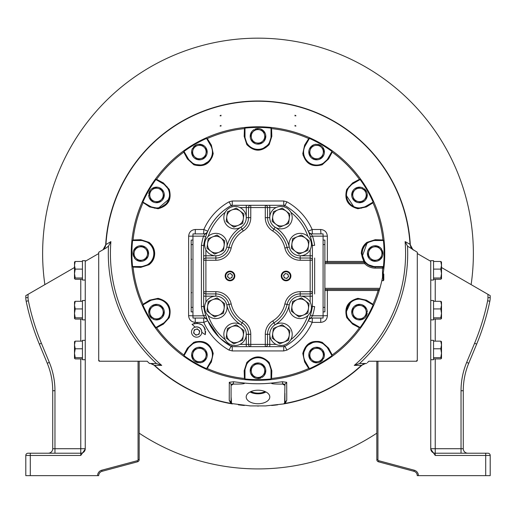 <?xml version="1.0" encoding="UTF-8"?>
<svg xmlns="http://www.w3.org/2000/svg" width="516" height="516" viewBox="0 0 516 516"><rect width="100%" height="100%" fill="white"/><g stroke="black" fill="none" stroke-linecap="round" stroke-linejoin="round"><path stroke-width="0.77" d="M369.695 248.054L377.202 246.029L379.95 248.77A6.727 6.727 0 0 0 368.695 251.808L369.695 248.054M376.951 260.038A6.727 6.727 0 0 0 379.95 248.77L382.704 251.518L380.705 259.026L373.197 261.051L370.449 258.303A6.727 6.727 0 0 0 376.951 260.038M368.695 251.808A6.727 6.727 0 0 0 370.449 258.303L367.695 255.562L368.695 251.808M309.097 154.065L311.096 146.557L314.85 145.544A6.727 6.727 0 0 0 311.845 156.806L309.097 154.065M323.106 153.774A6.727 6.727 0 0 0 314.85 145.544L318.598 144.532L324.106 150.021L322.1 157.528L318.353 158.541A6.727 6.727 0 0 0 323.106 153.774M311.845 156.806A6.727 6.727 0 0 0 318.353 158.541L314.599 159.554L311.845 156.806M158.528 202.44L151.014 200.44L150.001 196.693A6.727 6.727 0 0 0 161.269 199.692L158.528 202.44M158.238 188.437A6.727 6.727 0 0 0 150.001 196.693L148.995 192.939L154.477 187.437L161.992 189.436L162.998 193.19A6.727 6.727 0 0 0 158.238 188.437M161.269 199.692A6.727 6.727 0 0 0 162.998 193.19L164.011 196.938L161.269 199.692M146.305 259.026L138.798 261.051L136.05 258.303A6.727 6.727 0 0 0 147.305 255.272L146.305 259.026M139.049 247.041A6.727 6.727 0 0 0 136.05 258.303L133.296 255.562L135.295 248.054L142.803 246.029L145.551 248.77A6.727 6.727 0 0 0 139.049 247.041M147.305 255.272A6.727 6.727 0 0 0 145.551 248.77L148.305 251.518L147.305 255.272M134.921 257.181L134.166 257.639A7.798 7.798 0 0 0 143.816 260.728A7.798 7.798 0 0 0 147.995 250.524A7.798 7.798 0 0 0 137.785 246.345A7.798 7.798 0 0 0 133.612 256.555L134.089 256.349M381.079 249.899L381.834 249.434A7.798 7.798 0 0 0 372.184 246.345A7.798 7.798 0 0 0 368.005 256.555A7.798 7.798 0 0 0 378.215 260.728A7.798 7.798 0 0 0 382.388 250.524L381.911 250.724M261.638 376.622L262.102 377.37A7.798 7.798 0 0 0 265.192 367.721A7.798 7.798 0 0 0 254.988 363.548A7.798 7.798 0 0 0 250.808 373.752A7.798 7.798 0 0 0 261.012 377.931L260.812 377.448M193.932 331.453A2.806 2.806 0 0 0 196.093 334.774A2.806 2.806 0 0 0 199.415 332.614A2.806 2.806 0 0 0 197.254 329.292A2.806 2.806 0 0 0 193.932 331.453A2.806 2.806 0 0 1 198.55 329.95A2.806 2.806 0 0 1 197.544 334.697A2.806 2.806 0 0 1 193.932 331.453M316.392 145.125L316.36 144.248A7.798 7.798 0 0 0 308.865 151.059A7.798 7.798 0 0 0 315.611 159.779A7.798 7.798 0 0 0 324.338 153.026A7.798 7.798 0 0 0 317.585 144.306L317.521 144.822M193.306 148.769L192.532 148.35A7.798 7.798 0 0 0 194.68 158.251A7.798 7.798 0 0 0 205.607 156.761A7.798 7.798 0 0 0 204.123 145.834A7.798 7.798 0 0 0 193.19 147.318L193.61 147.634M383.788 274.119L383.788 280.072M383.175 280.678L383.175 273.512M153.226 318.23L152.813 319.011A7.798 7.798 0 0 0 162.708 316.856A7.798 7.798 0 0 0 161.224 305.93A7.798 7.798 0 0 0 150.298 307.42A7.798 7.798 0 0 0 151.781 318.346L152.097 317.927M164.011 314.141L158.528 319.643L154.768 318.643A6.727 6.727 0 0 0 162.998 310.387L164.011 314.141M151.736 307.388A6.727 6.727 0 0 0 154.768 318.643L151.014 317.643L148.995 310.135L154.477 304.634L158.238 305.633A6.727 6.727 0 0 0 151.736 307.388M162.998 310.387A6.727 6.727 0 0 0 158.238 305.633L161.992 306.633L162.998 310.387M351.989 192.939L357.472 187.437L361.232 188.437A6.727 6.727 0 0 0 353.002 196.693L351.989 192.939M364.264 199.692A6.727 6.727 0 0 0 361.232 188.437L364.986 189.436L367.005 196.938L361.523 202.44L357.762 201.44A6.727 6.727 0 0 0 364.264 199.692M353.002 196.693A6.727 6.727 0 0 0 357.762 201.44L354.008 200.44L353.002 196.693M252.511 141.842L250.492 134.341L253.233 131.586A6.727 6.727 0 0 0 256.265 142.842L252.511 141.842M264.502 134.586A6.727 6.727 0 0 0 253.233 131.586L255.975 128.832L263.489 130.838L265.508 138.34L262.767 141.094A6.727 6.727 0 0 0 264.502 134.586M256.265 142.842A6.727 6.727 0 0 0 262.767 141.094L260.025 143.841L256.265 142.842M322.694 358.31L323.468 358.73A7.798 7.798 0 0 0 321.32 348.829A7.798 7.798 0 0 0 310.393 350.312A7.798 7.798 0 0 0 311.877 361.245A7.798 7.798 0 0 0 322.81 359.755L322.39 359.439M254.362 130.458L253.898 129.709A7.798 7.798 0 0 0 250.808 139.352A7.798 7.798 0 0 0 261.012 143.532A7.798 7.798 0 0 0 265.192 133.321A7.798 7.798 0 0 0 254.988 129.148L255.188 129.626M357.472 304.634L364.986 306.633L365.999 310.387A6.727 6.727 0 0 0 354.731 307.388L357.472 304.634M357.762 318.643A6.727 6.727 0 0 0 365.999 310.387L367.005 314.141L361.523 319.643L354.008 317.643L353.002 313.889A6.727 6.727 0 0 0 357.762 318.643M354.731 307.388A6.727 6.727 0 0 0 353.002 313.889L351.989 310.135L354.731 307.388M263.489 365.238L265.508 372.739L262.767 375.493A6.727 6.727 0 0 0 259.735 364.232L263.489 365.238M251.498 372.488A6.727 6.727 0 0 0 262.767 375.493L260.025 378.241L252.511 376.241L250.492 368.74L253.233 365.986A6.727 6.727 0 0 0 251.498 372.488M259.735 364.232A6.727 6.727 0 0 0 253.233 365.986L255.975 363.232L259.735 364.232M149.588 195.151L148.705 195.177A7.798 7.798 0 0 0 155.516 202.672A7.798 7.798 0 0 0 164.236 195.925A7.798 7.798 0 0 0 157.49 187.205A7.798 7.798 0 0 0 148.769 193.952L149.285 194.022M318.598 347.526L324.106 353.015L323.106 356.769A6.727 6.727 0 0 0 314.85 348.539L318.598 347.526M311.845 359.8A6.727 6.727 0 0 0 323.106 356.769L322.1 360.523L314.599 362.548L309.097 357.059L310.097 353.305A6.727 6.727 0 0 0 311.845 359.8M314.85 348.539A6.727 6.727 0 0 0 310.097 353.305L311.096 349.551L314.85 348.539M197.402 159.554L191.894 154.065L192.894 150.311A6.727 6.727 0 0 0 201.15 158.541L197.402 159.554M204.155 147.273A6.727 6.727 0 0 0 192.894 150.311L193.9 146.557L201.401 144.532L206.903 150.021L205.903 153.774A6.727 6.727 0 0 0 204.155 147.273M201.15 158.541A6.727 6.727 0 0 0 205.903 153.774L204.904 157.528L201.15 158.541M206.903 353.015L204.904 360.523L201.15 361.535A6.727 6.727 0 0 0 204.155 350.267L206.903 353.015M192.894 353.305A6.727 6.727 0 0 0 201.15 361.535L197.402 362.548L191.894 357.059L193.9 349.551L197.647 348.539A6.727 6.727 0 0 0 192.894 353.305M204.155 350.267A6.727 6.727 0 0 0 197.647 348.539L201.401 347.526L204.155 350.267M362.774 188.843L363.187 188.069A7.798 7.798 0 0 0 353.292 190.217A7.798 7.798 0 0 0 354.776 201.143A7.798 7.798 0 0 0 365.702 199.66A7.798 7.798 0 0 0 364.219 188.733L363.903 189.146M199.608 361.948L199.64 362.832A7.798 7.798 0 0 0 207.135 356.021A7.798 7.798 0 0 0 200.389 347.3A7.798 7.798 0 0 0 191.662 354.053A7.798 7.798 0 0 0 198.415 362.774L198.479 362.258M366.412 311.928L367.295 311.903A7.798 7.798 0 0 0 360.484 304.401A7.798 7.798 0 0 0 351.764 311.154A7.798 7.798 0 0 0 358.51 319.875A7.798 7.798 0 0 0 367.231 313.122L366.715 313.057M205.658 315.115L203.523 315.798A57.212 57.212 0 0 1 201.408 306.601L203.652 306.44L203.652 291.675A2.245 2.245 0 0 0 205.897 293.92L215.849 293.92A13.461 13.461 0 0 1 228.981 304.427A29.167 29.167 0 0 0 242.127 322.848A13.461 13.461 0 0 1 248.525 334.303L248.525 344.398A2.245 2.245 0 0 0 250.77 346.642L231.665 346.642L232.058 345.114M205.897 302.215L205.897 296.165L203.652 296.165L203.652 291.675A2.245 2.245 0 0 0 205.897 293.92L205.897 260.27L215.849 260.27A15.706 15.706 0 0 0 231.174 248.015L228.981 247.519A13.461 13.461 0 0 1 215.849 258.026L205.897 258.026A2.245 2.245 0 0 0 203.652 260.27L203.652 245.506L201.408 245.345L201.408 306.601M205.897 293.92L205.897 296.165L215.843 296.165L215.849 293.92L215.849 291.675L203.652 291.675L203.652 260.27L205.897 260.27L205.897 258.026A2.245 2.245 0 0 0 203.652 260.27L203.652 255.781L205.897 255.781L205.897 249.731M283.994 345.114L284.387 346.642L265.288 346.642A2.245 2.245 0 0 0 267.533 344.398L267.533 334.303A13.461 13.461 0 0 1 273.925 322.848A29.167 29.167 0 0 0 287.07 304.427A13.461 13.461 0 0 1 300.202 293.92L310.161 293.92A2.245 2.245 0 0 0 312.406 291.675L312.406 245.506A54.967 54.967 0 0 0 284.387 205.304L250.77 205.304A2.245 2.245 0 0 0 248.525 207.548L248.525 217.642A13.461 13.461 0 0 1 242.127 229.104A29.167 29.167 0 0 0 228.981 247.519A13.461 13.461 0 0 1 215.849 258.026L215.849 260.27M239.953 207.548L246.28 207.548L246.28 205.304L250.77 205.304L231.665 205.304A54.967 54.967 0 0 0 203.652 245.506L204.678 245.577M310.161 249.731L310.161 255.781L312.406 255.781L312.406 260.27A2.245 2.245 0 0 0 310.161 258.026L300.202 258.026A13.461 13.461 0 0 1 287.07 247.519A29.167 29.167 0 0 0 273.925 229.104A13.461 13.461 0 0 1 267.533 217.642L267.533 207.548A2.245 2.245 0 0 0 265.288 205.304L269.771 205.304L269.771 207.548L276.099 207.548M284.387 205.304L283.994 206.832M310.4 236.838L312.535 236.154A57.212 57.212 0 0 1 314.65 245.339L311.374 245.577M269.771 217.642L267.533 217.642A13.461 13.461 0 0 0 273.925 229.104L275.105 227.188A31.412 31.412 0 0 1 289.263 247.022L284.884 248.015A15.706 15.706 0 0 0 300.202 260.27L310.161 260.27L310.161 291.675L300.202 291.675L300.202 293.92A13.461 13.461 0 0 0 287.07 304.427A29.167 29.167 0 0 1 273.925 322.848A13.461 13.461 0 0 0 267.533 334.303A13.461 13.461 0 0 1 273.925 322.848L275.105 324.757A31.412 31.412 0 0 0 289.263 304.924L287.07 304.427A13.461 13.461 0 0 1 300.202 293.92L300.202 296.165L312.406 296.165L312.406 291.675L312.406 306.44L314.65 306.607A57.212 57.212 0 0 1 312.528 315.798L310.89 318.043L323.087 318.043L323.087 233.909L310.896 233.909L312.535 236.154L323.087 236.154M276.099 344.398L269.771 344.398L269.771 346.642L246.28 346.642L246.28 344.398L239.953 344.398M231.665 346.642A54.967 54.967 0 0 1 203.652 306.44L204.678 306.369M311.374 306.369L312.406 306.44A54.967 54.967 0 0 1 284.387 346.642M287.07 247.519A13.461 13.461 0 0 0 300.202 258.026L300.202 255.781L310.161 255.781L310.161 260.27L312.406 260.27M232.058 206.832L231.665 205.304A54.967 54.967 0 0 0 203.652 245.506M233.129 272.313A4.825 4.825 0 0 1 233.645 279.117A4.825 4.825 0 0 1 226.84 279.633A4.825 4.825 0 0 1 226.324 272.829A4.825 4.825 0 0 1 233.129 272.313M227.234 279.169A4.218 4.218 0 0 0 233.18 278.724A4.218 4.218 0 0 0 232.729 272.777A4.218 4.218 0 0 0 226.788 273.228A4.218 4.218 0 0 0 227.234 279.169M232.426 275.118L231.948 277.66L229.504 278.517L227.537 276.834L228.02 274.286L230.465 273.428L232.426 275.118M290.695 274.577A4.825 4.825 0 0 1 287.464 280.594A4.825 4.825 0 0 1 281.452 277.369A4.825 4.825 0 0 1 284.677 271.351A4.825 4.825 0 0 1 290.695 274.577M282.033 277.195A4.218 4.218 0 0 0 287.289 280.007A4.218 4.218 0 0 0 290.108 274.757A4.218 4.218 0 0 0 284.851 271.938A4.218 4.218 0 0 0 282.033 277.195M288.592 276.563L286.819 278.453L284.297 277.86L283.548 275.383L285.322 273.493L287.844 274.086L288.592 276.563M239.347 228.007A11.217 11.217 0 0 0 245.429 213.36A11.217 11.217 0 0 0 230.781 207.277A11.217 11.217 0 0 0 224.699 221.925A11.217 11.217 0 0 0 239.347 228.007M289.876 213.972L282.252 208.109L277.814 209.948A8.327 8.327 0 0 0 275.918 224.247A8.327 8.327 0 0 0 289.244 218.739A8.327 8.327 0 0 0 277.814 209.948L273.37 211.779L272.106 221.312L279.73 227.175L288.612 223.505L289.876 213.972M231.329 205.491A2.245 2.245 0 0 0 231.129 205.587A54.967 54.967 0 0 0 207.761 231.239L203.839 229.497L203.659 233.909L195.183 233.909A2.245 2.245 0 0 0 195.054 233.909M308.265 231.233L312.161 229.497L320.636 229.491C324.719 229.878 326.957 232.116 327.357 236.199L327.35 261.431L363.767 261.431L361.31 253.537C361.413 248.931 363.29 245.21 366.928 242.365L375.216 239.708L382.943 239.972L375.197 240.121L367.179 242.726C363.657 245.474 361.845 249.08 361.735 253.543L365.154 262.496M382.924 240.25L383.736 240.495L382.943 239.972A125.678 125.678 0 0 0 372.984 202.82L366.431 206.91L357.923 208.748C347.784 206.019 344.056 199.569 346.752 189.398L352.596 182.954L359.42 179.316L352.789 183.315L347.365 189.101L346.036 195.029L354.163 207.297L358.833 208.38L366.205 206.561L372.829 202.588M359.542 179.568L360.368 179.375L359.42 179.316A125.678 125.678 0 0 0 332.22 152.123L328.589 158.941L322.139 164.791C311.993 167.494 305.543 163.772 302.789 153.62L304.634 145.112L308.723 138.552L304.975 145.331L303.137 152.039L303.227 153.581C305.253 163.288 311.49 166.894 321.939 164.398L328.221 158.754L331.969 152.001M308.955 138.707L309.574 138.127L308.723 138.552A125.678 125.678 0 0 0 271.571 128.6L271.829 136.321L269.171 144.609C261.722 152.02 254.278 152.02 246.829 144.609L244.171 136.321L244.429 128.6L244.958 127.8A126.414 126.414 0 0 1 271.042 127.8L271.571 128.6L271.042 127.8M244.171 136.321L244.578 136.34L247.19 144.364C254.394 151.465 261.599 151.465 268.817 144.351L271.422 136.34L271.01 136.34A13.01 13.01 0 0 1 258 149.35A13.01 13.01 0 0 1 244.99 136.34L244.578 136.34L244.429 128.6A125.678 125.678 0 0 0 207.277 138.552L211.367 145.112L213.211 153.62C210.457 163.772 204.007 167.494 193.861 164.791L187.411 158.941L183.78 152.123L187.779 158.754L194.048 164.391C203.839 166.939 210.083 163.333 212.773 153.581L212.863 152.039L211.025 145.331L207.045 138.707M169.248 189.398L168.855 189.591L163.211 183.315L156.58 179.316L163.404 182.954L169.248 189.398C171.944 199.569 168.216 206.019 158.077 208.748L149.569 206.91L143.171 202.588L149.795 206.561L157.509 208.361L160.128 207.903L167.223 203.078L169.964 194.938A13.461 13.461 0 0 1 158.044 208.309L149.769 206.594M143.171 202.588L142.584 201.969L143.016 202.82A125.678 125.678 0 0 0 133.057 239.972L132.573 240.527L133.057 239.972L140.784 239.708L149.072 242.365C152.742 245.235 154.613 248.989 154.69 253.627M324.887 263.637L364.677 263.637A14.583 14.583 0 0 0 375.197 268.12L382.511 268.12L382.511 277.279A126.755 126.755 0 0 1 379.892 288.315L379.337 290.198L378.118 290.495L327.376 290.489L327.402 315.663C327.015 319.746 324.777 321.984 320.688 322.384L312.219 322.371C306.852 334.284 298.448 343.521 287.012 350.08L283.723 350.938L232.277 350.938L228.988 350.08C217.552 343.521 209.148 334.284 203.781 322.371L195.312 322.384C191.223 321.984 188.985 319.746 188.598 315.663L188.643 236.199C189.043 232.116 191.281 229.878 195.364 229.491L203.839 229.497A59.256 59.256 0 0 1 229.027 201.846L232.31 200.995L283.69 200.995L286.973 201.846A59.256 59.256 0 0 1 312.161 229.497L312.341 233.909A4.489 4.489 0 0 1 308.458 231.671M324.887 261.431L327.35 261.431L327.402 262.515L325.086 262.515M323.061 236.154L327.357 236.199M326.144 262.515L345.604 262.515M363.812 262.515L363.767 261.431L364.696 262.515L363.812 262.515M367.179 242.726L362.129 256.755A13.461 13.461 0 0 1 367.179 242.726L366.928 242.365M362.329 257.471A13.461 13.461 0 0 0 365.476 262.844L364.244 261.741M382.511 277.279L383.633 270.365A126.755 126.755 0 0 0 258 126.781A126.755 126.755 0 0 0 131.245 253.537A126.755 126.755 0 0 1 258 126.781A126.755 126.755 0 0 1 384.42 262.767A126.755 126.755 0 0 0 258 126.781A126.755 126.755 0 0 0 131.245 253.537A126.755 126.755 0 0 0 379.337 290.198A126.755 126.755 0 0 1 131.245 253.537A126.755 126.755 0 0 0 131.58 262.741A126.755 126.755 0 0 1 131.245 253.537M184.031 152.001L183.831 151.169L183.78 152.123A125.678 125.678 0 0 0 156.58 179.316L155.632 179.375L156.458 179.568M383.556 267.675L383.633 268.075L382.511 268.12L382.556 266.998L383.736 266.585L375.197 266.553L375.197 266.959L367.179 264.347L369.611 265.785M383.02 267.107L383.343 267.34M369.643 265.798L375.197 266.998A13.461 13.461 0 0 1 365.476 262.844A1.077 1.077 0 0 0 364.696 262.515L364.677 263.637L365.476 262.844A13.461 13.461 0 0 0 367.179 264.347M383.633 270.365L383.633 268.075A1.077 1.077 0 0 0 382.556 266.998L375.197 266.998A13.461 13.461 0 0 1 365.476 262.844A1.077 1.077 0 0 0 364.696 262.515L324.887 262.515M383.633 268.075A1.077 1.077 0 0 0 382.556 266.998L382.937 267.069M379.57 289.437L324.887 289.437L379.57 289.437M383.588 270.719A126.755 126.755 0 0 1 383.53 271.113A126.755 126.755 0 0 0 383.588 270.719M383.523 271.19A126.755 126.755 0 0 1 383.42 271.913A126.755 126.755 0 0 0 383.523 271.19M383.375 272.196A126.755 126.755 0 0 1 383.175 273.48L383.175 273.48A126.755 126.755 0 0 0 383.375 272.196M367.334 362.722L368.83 361.226L416.212 361.226L417.289 360.149L417.289 252.24L407.517 246.145L405.105 241.598L410.014 244.307L412.968 249.75M103.039 249.744L105.986 244.307A152.291 152.291 0 0 1 258 101.246A152.291 152.291 0 0 1 410.014 244.307L410.304 244.707A152.555 152.555 0 0 0 258 100.981A152.555 152.555 0 0 0 105.696 244.707L110.895 241.598L108.483 246.145L105.935 248.073M220.983 115.874L220.983 115.223L220.983 115.874L220.048 115.771L220.983 115.223M295.017 115.223L295.952 115.771L295.017 115.874L295.017 115.223L295.017 115.874M295.017 126.072L295.952 125.988L295.017 125.414L295.017 126.072L295.017 125.414M220.983 126.072L220.983 125.414L220.048 125.988L220.983 126.072L220.983 125.414M106.528 247.732L98.711 252.24L98.711 360.149L99.788 361.226L147.17 361.226L149.414 363.47L156.438 363.516L161.721 365.399L154.129 365.27A6.727 6.727 0 0 0 152.413 364.109M231.078 393.34L231.078 402.345L231.742 403.647L230.794 403.383A152.291 152.291 0 0 1 154.806 365.541L150.517 363.47L149.543 363.47A6.727 6.727 0 0 1 154.129 365.27A152.555 152.555 0 0 0 232.426 403.938L230.794 403.383L229.239 400.268L229.291 382.292L233.606 381.743L243.371 382.943A130.226 130.226 0 0 0 272.629 382.943L282.394 381.743L286.709 382.292L286.761 400.268L285.206 403.383L283.574 403.938L265.605 405.905L250.395 405.905L231.613 403.544L231.078 396.868L231.078 385.426L233.322 384.091L235.219 384.091C242.275 384.052 245.274 383.73 244.21 383.13M271.79 383.13C270.745 383.73 273.744 384.052 280.781 384.091L282.678 384.091L284.922 385.426L284.613 403.144L283.574 403.938A152.555 152.555 0 0 0 361.871 365.27L354.279 365.399L359.562 363.516L366.586 363.47L365.483 363.47L361.194 365.541A152.291 152.291 0 0 1 285.206 403.383L284.258 403.647L284.922 402.345L284.922 393.34M413.651 250.144A6.727 6.727 0 0 1 410.304 244.707M105.696 244.707A6.727 6.727 0 0 1 102.445 250.086M232.426 403.938A152.555 152.555 0 0 1 154.129 365.27A6.727 6.727 0 0 0 149.543 363.47L148.666 362.722M148.279 362.335L147.918 361.974M151.459 363.748L150.498 363.535M104.045 248.751L104.729 247.815M147.17 361.226L146.796 361.226M277.673 404.821A152.555 152.555 0 0 1 271.616 405.486M258.232 406.092A152.555 152.555 0 0 1 257.768 406.092M250.415 405.905A152.555 152.555 0 0 1 249.738 405.873M244.384 405.486A152.555 152.555 0 0 1 238.334 404.821M258 390.206A11.804 6.766 0 0 1 269.797 396.83A11.804 6.766 0 0 1 258 403.738A11.804 6.766 0 0 1 246.203 396.83A11.804 6.766 0 0 1 258 390.206M233.606 381.743L233.322 383.788L231.084 384.349L231.078 385.426M231.387 403.144A1.613 1.4 180 0 1 231.078 402.319L231.078 402.345A1.613 1.613 0 0 0 231.613 403.544M231.078 402.319L231.078 396.868M231.071 398.133L231.065 402.338L229.239 400.268M229.291 382.292L231.084 384.349M286.709 382.292L284.916 384.349L282.678 383.788L282.394 381.743M284.916 384.349L284.922 385.426M286.761 400.268L284.922 402.319A1.613 1.4 180 0 1 284.613 403.144M284.922 396.868L284.922 402.319M284.387 403.544A1.613 1.613 0 0 0 284.922 402.345L284.929 398.146M283.574 403.938L283.574 403.938A152.555 152.555 0 0 0 361.871 365.27A6.727 6.727 0 0 1 366.457 363.47M368.082 361.974L367.721 362.335M369.204 361.226L368.83 361.226M411.271 247.815L411.955 248.751M365.502 363.535L364.541 363.748M250.041 391.973A11.449 6.566 180 0 0 258 393.818A11.449 6.566 180 0 0 265.959 391.973M265.018 391.528A10.236 5.876 0 0 1 258 393.127A10.236 5.876 0 0 1 250.982 391.528M365.341 262.031A107.676 107.676 0 0 1 365.289 262.689M195.88 341.592A107.76 107.76 0 0 0 196.357 341.927M346.384 315.186A107.76 107.76 0 0 0 346.733 314.676A107.76 107.76 0 0 1 346.384 315.186M355.318 299.815A107.76 107.76 0 0 0 355.576 299.261A107.76 107.76 0 0 1 355.318 299.815M365.418 244.958A107.76 107.76 0 0 0 365.367 244.345A107.76 107.76 0 0 1 365.418 244.958M355.576 207.819A107.76 107.76 0 0 0 355.318 207.258A107.76 107.76 0 0 1 355.576 207.819M346.733 192.397A107.76 107.76 0 0 0 346.384 191.894A107.76 107.76 0 0 1 346.733 192.397M169.616 191.894A107.76 107.76 0 0 0 169.267 192.397A107.76 107.76 0 0 1 169.616 191.894M160.682 207.258A107.76 107.76 0 0 0 160.424 207.819A107.76 107.76 0 0 1 160.682 207.258M303.195 155.716A107.76 107.76 0 0 1 303.724 155.961M365.418 262.122A107.76 107.76 0 0 1 365.367 262.747A107.76 107.76 0 0 0 365.418 262.122M372.829 304.492L366.205 300.518L357.956 298.764C350.57 300.26 346.597 304.717 346.036 312.141L347.52 318.282L352.789 323.758L359.542 327.505M331.969 355.079L328.221 348.326L321.952 342.682C312.161 340.134 305.917 343.74 303.227 353.505L303.137 355.04L304.975 361.748L308.955 368.366M327.866 348.532A13.01 13.01 0 0 0 303.589 355.034A13.01 13.01 0 0 0 305.33 361.542L309.445 368.669A126.097 126.097 0 0 0 331.982 355.653L327.866 348.532L328.589 348.139L322.139 342.289C311.974 339.599 305.524 343.321 302.789 353.46L304.634 361.968L308.723 368.527A125.678 125.678 0 0 1 271.571 378.48L271.01 378.963L271.571 378.48L271.829 370.759L269.171 362.471C261.722 355.053 254.278 355.053 246.829 362.471L244.171 370.759L244.429 378.48L244.99 378.963L244.429 378.48A125.678 125.678 0 0 1 207.277 368.527L211.025 361.748L212.863 355.034L212.773 353.492C210.76 343.798 204.517 340.192 194.048 342.682L187.779 348.326L184.031 355.079M207.045 368.366L211.367 361.968L213.211 353.46L212.773 353.492C209.657 341.65 200.569 339.78 194.048 342.682L193.861 342.289C204.026 339.599 210.476 343.321 213.211 353.46M154.69 253.575C154.555 258.206 152.678 261.922 149.072 264.708L140.784 267.372L133.057 267.107L132.573 266.553L133.057 267.107A125.678 125.678 0 0 0 143.016 304.259L149.569 300.17L158.077 298.332L158.044 298.764L149.795 300.518L149.995 300.867L142.874 304.982L143.016 304.259L142.874 304.982A126.097 126.097 0 0 0 155.884 327.518L163.011 323.409L163.211 323.758L155.632 327.705L156.58 327.757L163.404 324.125L169.248 317.675L168.855 317.488L169.964 312.051C169.403 304.73 165.43 300.299 158.044 298.764A13.461 13.461 0 0 1 162.753 300.215M149.072 242.365L148.821 242.726L140.804 240.121L133.076 240.25M151.214 245.01A13.461 13.461 0 0 1 152.962 247.764M153.697 249.686A13.461 13.461 0 0 1 153.884 256.71M153.562 257.819A13.461 13.461 0 0 1 148.821 264.347C152.343 261.599 154.155 258 154.265 253.537C154.142 249.054 152.33 245.455 148.821 242.726M133.076 266.83L140.804 266.959L148.814 264.353M148.402 264.65L148.821 264.347L149.072 264.708M158.077 298.332C168.229 301.08 171.957 307.53 169.248 317.675M156.458 327.505L156.58 327.757A125.678 125.678 0 0 0 183.78 354.956L187.411 348.139L193.861 342.289M328.589 348.139L332.22 354.956A125.678 125.678 0 0 0 359.42 327.757L352.596 324.125L346.752 317.675C344.043 307.53 347.771 301.08 357.923 298.332L366.431 300.17L372.984 304.259A125.678 125.678 0 0 0 378.118 290.495L378.163 289.437M192.062 324.338A96.75 96.75 0 0 0 195.261 327.189A5.05 5.05 0 0 1 201.717 332.233A96.75 96.75 0 0 0 205.258 334.645C205.523 325.267 201.117 321.829 192.062 324.338M188.598 315.663L192.939 315.792A2.245 2.245 0 0 0 192.965 316.147M188.643 236.199L192.939 236.154L192.939 240.082L191.172 240.082L191.172 311.87L192.965 311.87L192.939 315.792L192.965 233.909L205.162 233.909L203.523 236.154L205.658 236.838M192.965 235.799A2.245 2.245 0 0 0 192.939 236.154L192.965 235.799L192.939 236.154L203.523 236.154A57.212 57.212 0 0 0 201.408 245.345M198.763 233.909L195.183 233.909L198.763 233.909M207.761 231.239A4.489 4.489 0 0 1 203.659 233.909M320.636 229.491L320.952 233.909A2.245 2.245 0 0 0 320.817 233.909L312.341 233.909M308.458 320.275A4.489 4.489 0 0 1 312.161 318.043M203.665 318.043L203.781 322.371L207.761 320.707A4.489 4.489 0 0 0 203.839 318.043A4.489 4.489 0 0 1 207.761 320.707A54.967 54.967 0 0 0 231.129 346.359A2.245 2.245 0 0 0 231.329 346.455L231.155 346.371M283.774 205.304L283.69 200.995M232.226 205.304L232.31 200.995M327.402 315.663L323.061 315.792M320.688 322.384L320.817 318.037M327.415 289.437L327.376 290.489L324.887 290.495M353.26 262.515L327.402 262.515L353.26 262.515M364.696 262.515L365.476 262.844M312.335 318.043L312.219 322.371L308.239 320.707M287.012 350.08L284.871 346.359M283.723 350.938L283.774 346.642M232.277 350.938L232.226 346.642M228.988 350.08L231.129 346.359L220.448 338.548M217.43 335.49L207.761 320.707L218.849 336.987M220.429 338.528L231.129 346.359M195.312 322.384L195.183 318.037M320.817 233.909L317.237 233.909M195.364 229.491L195.183 233.909M346.752 317.675L347.145 317.488A13.461 13.461 0 0 1 346.159 313.941L347.036 317.224M357.923 298.332L357.956 298.764L352.944 300.377M302.789 353.46L303.227 353.505C304.014 342.817 318.024 339.283 321.952 342.682L322.139 342.289M271.287 378.46L271.422 370.74L268.81 362.716C261.606 355.614 254.394 355.614 247.19 362.716L244.578 370.74L244.713 378.46M246.829 362.471L247.19 362.716C254.407 355.543 261.612 355.543 268.81 362.716L269.171 362.471M149.569 300.17L149.795 300.518L143.171 304.492M165.159 301.834A13.461 13.461 0 0 1 169.964 312.206M169.841 313.954A13.461 13.461 0 0 1 168.855 317.488L169.293 316.34M163.404 324.125L163.211 323.758L168.855 317.488M193.616 323.596L194.996 323.216M196.757 323.061L201.82 324.68M204.072 326.957L205.297 329.543M205.639 331.575L205.258 334.645M346.352 315.05A107.657 107.657 0 0 0 346.707 314.534M355.182 299.861A107.657 107.657 0 0 0 355.447 299.299M365.27 262.676A107.657 107.657 0 0 0 365.322 262.012M365.322 245.068A107.657 107.657 0 0 0 365.218 243.868M355.447 207.774A107.657 107.657 0 0 0 355.182 207.213M346.707 192.539A107.657 107.657 0 0 0 346.352 192.029M169.648 192.029A107.657 107.657 0 0 0 169.293 192.539M160.818 207.213A107.657 107.657 0 0 0 160.553 207.774M357.923 208.748L357.956 208.309L354.195 207.309M346.752 189.398L347.145 189.591A13.461 13.461 0 0 0 346.094 196.151M350.848 205.258A13.461 13.461 0 0 1 348.087 202.079M346.604 198.802A13.461 13.461 0 0 1 346.223 197.189M322.139 164.791L321.939 164.398C313.56 168.332 303.589 161.521 303.227 153.587L302.789 153.62M271.829 136.321L271.422 136.34L271.287 128.619M248.157 145.525L247.19 144.357C250.273 147.808 253.35 149.588 256.413 149.704C262.128 150.014 266.262 148.227 268.817 144.351L269.171 144.609M247.19 144.364L246.829 144.609M244.713 128.619L244.958 127.8M213.211 153.62L212.773 153.581L212.508 155.097M193.861 164.791L194.048 164.391C203.233 169.035 213.643 159.102 212.773 153.581M168.855 189.591A13.461 13.461 0 0 1 169.055 190.082L169.964 194.938A13.461 13.461 0 0 0 169.719 192.384L169.938 195.719M157.509 208.361L158.031 208.316M158.077 208.748L158.044 208.309L160.115 207.909M243.952 330.633L236.328 324.77L231.884 326.609A8.327 8.327 0 0 0 229.988 340.908A8.327 8.327 0 0 0 243.32 335.4A8.327 8.327 0 0 0 231.884 326.609L227.44 328.44L226.176 337.974L233.8 343.837L242.688 340.167L243.952 330.633M220.132 317.746A11.217 11.217 0 0 0 226.221 303.098A11.217 11.217 0 0 0 211.566 297.016A11.217 11.217 0 0 0 205.484 311.664A11.217 11.217 0 0 0 220.132 317.746M310.896 233.909A2.245 2.245 0 0 1 308.845 232.581M308.839 319.372A2.245 2.245 0 0 1 310.89 318.043M323.087 315.798L312.528 315.798L310.393 315.115M192.965 315.798L192.965 318.043L205.168 318.043L203.523 315.798L192.939 315.882M205.168 318.043A2.245 2.245 0 0 1 207.213 319.372M207.213 232.581A2.245 2.245 0 0 1 205.162 233.909M285.277 228.007A11.217 11.217 0 0 0 291.359 213.36A11.217 11.217 0 0 0 276.705 207.277A11.217 11.217 0 0 0 270.623 221.925A11.217 11.217 0 0 0 285.277 228.007M243.952 213.972L236.328 208.109L231.884 209.948A8.327 8.327 0 0 0 229.988 224.247A8.327 8.327 0 0 0 243.32 218.739A8.327 8.327 0 0 0 231.884 209.948L227.44 211.779L226.176 221.312L233.8 227.175L242.688 223.505L243.952 213.972M224.737 240.895L217.113 235.032L212.669 236.87A8.327 8.327 0 0 0 210.773 251.169A8.327 8.327 0 0 0 224.105 245.661A8.327 8.327 0 0 0 212.669 236.87L208.225 238.702L206.961 248.235L214.585 254.098L223.473 250.428L224.737 240.895M289.876 330.633L282.252 324.77L277.814 326.609A8.327 8.327 0 0 0 275.918 340.908A8.327 8.327 0 0 0 289.244 335.4A8.327 8.327 0 0 0 277.814 326.609L273.37 328.44L272.106 337.974L279.73 343.837L288.612 340.167L289.876 330.633M285.277 344.669A11.217 11.217 0 0 0 291.359 330.021A11.217 11.217 0 0 0 276.705 323.938A11.217 11.217 0 0 0 270.623 338.586A11.217 11.217 0 0 0 285.277 344.669M309.09 240.895L301.467 235.032L297.023 236.87A8.327 8.327 0 0 0 295.133 251.169A8.327 8.327 0 0 0 308.458 245.661A8.327 8.327 0 0 0 297.023 236.87L292.578 238.702L291.321 248.235L298.945 254.098L307.826 250.428L309.09 240.895M220.132 254.93A11.217 11.217 0 0 0 226.221 240.282A11.217 11.217 0 0 0 211.566 234.2A11.217 11.217 0 0 0 205.484 248.847A11.217 11.217 0 0 0 220.132 254.93M239.347 344.669A11.217 11.217 0 0 0 245.429 330.021A11.217 11.217 0 0 0 230.781 323.938A11.217 11.217 0 0 0 224.699 338.586A11.217 11.217 0 0 0 239.347 344.669M309.09 303.711L301.467 297.848L297.023 299.686A8.327 8.327 0 0 0 295.133 313.986A8.327 8.327 0 0 0 308.458 308.478A8.327 8.327 0 0 0 297.023 299.686L292.578 301.518L291.321 311.051L298.945 316.914L307.826 313.244L309.09 303.711M304.492 254.93A11.217 11.217 0 0 0 310.574 240.282A11.217 11.217 0 0 0 295.92 234.2A11.217 11.217 0 0 0 289.837 248.847A11.217 11.217 0 0 0 304.492 254.93M304.492 317.746A11.217 11.217 0 0 0 310.574 303.098A11.217 11.217 0 0 0 295.92 297.016A11.217 11.217 0 0 0 289.837 311.664A11.217 11.217 0 0 0 304.492 317.746M224.737 303.711L217.113 297.848L212.669 299.686A8.327 8.327 0 0 0 210.773 313.986A8.327 8.327 0 0 0 224.105 308.478A8.327 8.327 0 0 0 212.669 299.686L208.225 301.518L206.961 311.051L214.585 316.914L223.473 313.244L224.737 303.711M441.477 301.783L441.515 305.117L440.774 308.929L441.515 313.373L441.515 318.507L440.774 317.811L441.515 313.373L441.515 305.117L440.774 301.299L441.515 301.925M433.55 301.299L440.774 301.299M440.774 308.929L433.55 308.929M433.55 317.811L440.774 317.811M433.55 319.062L440.774 319.062L441.515 318.437M490.2 475.642L485.711 475.642L485.711 455.454L490.2 455.454L490.2 475.642L490.2 455.454A2.245 2.245 0 0 0 487.955 453.209L485.711 453.209L485.711 455.454L435.233 455.454L430.75 449.107L430.75 260.67L433.55 260.67L433.55 280.04L430.75 280.04M430.75 300.499L433.55 300.499L433.55 319.862L430.75 319.862M471.121 284.619A215.372 215.372 0 0 0 258 38.165A215.372 215.372 0 0 0 44.879 284.619M139.185 433.176A215.372 215.372 0 0 0 376.815 433.176M85.25 280.04L82.45 280.04L82.45 260.67L85.25 260.67L85.25 449.107L80.767 455.454L80.767 453.209A4.489 4.489 0 0 0 85.25 448.72A4.489 4.489 0 0 1 80.767 453.209L28.045 453.209A2.245 2.245 0 0 0 25.8 455.454L25.8 475.642L30.289 475.642L30.289 455.454L80.767 455.454M85.25 359.71L82.45 359.71L82.45 340.341L85.25 340.341M441.477 261.954L441.515 265.288L440.774 269.107L441.515 273.545L441.515 278.685L440.774 277.989L441.515 273.545L441.515 265.288L440.774 261.47L441.515 262.096M433.55 261.47L440.774 261.47M440.774 269.107L433.55 269.107M433.55 277.989L440.774 277.989M433.55 279.24L440.774 279.24L441.515 278.614M461.033 390.728L463.278 390.728L463.278 448.72A4.489 4.489 0 0 0 467.767 453.209A4.489 4.489 0 0 1 463.278 448.72A4.489 4.489 0 0 0 467.767 453.209A4.489 4.489 0 0 1 463.278 448.72L461.033 448.72L461.033 390.728A74.033 74.033 0 0 1 466.67 362.393L468.741 363.251A71.788 71.788 0 0 0 463.278 390.728A71.788 71.788 0 0 1 468.741 363.251L476.668 344.114A236.689 236.689 0 0 0 489.832 301.234A17.95 17.95 0 0 0 490.2 297.616L490.2 295.636L487.955 294.339L490.2 295.636M430.75 261.309L417.289 253.537M466.67 362.393L474.597 343.256A234.445 234.445 0 0 0 487.633 300.783A15.706 15.706 0 0 0 487.955 297.616L487.955 294.339L441.515 267.527M417.289 360.684L417.289 360.149L416.747 361.226L417.289 360.684L416.747 361.226L379.131 361.226M485.711 475.642L417.289 475.642A4.489 4.489 0 0 0 413.961 471.308L378.48 461.801L413.961 471.308L414.251 470.224A5.611 5.611 0 0 1 418.412 475.642M376.815 459.633A2.245 2.245 0 0 0 378.48 461.801L378.77 460.717A1.122 1.122 0 0 1 377.938 459.633L376.815 459.633L376.815 361.226L416.747 361.226M417.463 475.642L417.954 475.642M418.67 475.642L458.93 475.642M465.193 475.642L466.47 475.642L465.193 475.642M485.711 453.209L435.233 453.209A4.489 4.489 0 0 1 430.75 448.72A4.489 4.489 0 0 0 435.233 453.209L435.233 358.91M419.514 475.642L418.779 475.642M415.064 471.766L415.67 472.192M416.98 474.017L417.289 475.642M415.935 472.43L416.644 473.333M490.2 297.616A17.95 17.95 0 0 1 489.832 301.234A17.95 17.95 0 0 0 490.2 297.616L487.955 297.616M430.75 340.341L433.55 340.341L433.55 359.71L430.75 359.71M82.45 277.989L75.226 277.989L74.485 278.685L74.523 261.954M82.45 261.47L75.226 261.47L74.485 265.288L75.226 269.107L74.485 273.545L75.226 277.989M82.45 269.107L75.226 269.107M74.485 262.096L75.226 261.47M82.45 279.24L75.226 279.24L74.485 278.614M82.45 357.659L75.226 357.659L74.485 358.356L74.523 341.624M82.45 341.14L75.226 341.14L74.485 344.959L75.226 348.777L74.485 353.215L75.226 357.659M82.45 348.777L75.226 348.777M74.485 341.766L75.226 341.14M82.45 358.91L75.226 358.91L74.485 358.285M82.45 317.811L75.226 317.811L74.485 318.507L74.523 301.783M82.45 301.299L75.226 301.299L74.485 305.117L75.226 308.929L74.485 313.373L75.226 317.811M82.45 308.929L75.226 308.929M74.485 301.925L75.226 301.299M82.45 319.062L75.226 319.062L74.485 318.437M25.8 295.636L28.045 294.339L25.8 295.636L25.8 297.616A17.95 17.95 0 0 0 26.168 301.234A236.689 236.689 0 0 0 39.332 344.114L47.259 363.251A71.788 71.788 0 0 1 52.722 390.728L52.722 448.72A4.489 4.489 0 0 1 48.233 453.209A4.489 4.489 0 0 0 52.722 448.72A4.489 4.489 0 0 1 48.233 453.209A4.489 4.489 0 0 0 52.722 448.72A4.489 4.489 0 0 1 48.233 453.209M98.711 253.537L85.25 261.309M74.485 267.527L28.045 294.339L28.045 297.616L25.8 297.616M98.711 360.684L98.711 360.149L99.253 361.226L98.711 360.684L99.253 361.226L139.185 361.226L139.185 459.633L138.062 459.633L138.062 361.226M136.869 361.226L99.253 361.226M98.711 475.642A4.489 4.489 0 0 1 102.039 471.308A4.489 4.489 0 0 0 98.711 475.642L30.289 475.642M96.486 475.642L57.07 475.642M50.807 475.642L49.53 475.642L50.807 475.642M98.04 475.642L98.492 475.642M100.936 471.766L100.33 472.192M99.775 472.746L99.414 473.237M99.02 474.017L98.859 474.507M102.039 471.308L137.52 461.801A2.245 2.245 0 0 0 139.185 459.633A2.245 2.245 0 0 1 137.52 461.801L102.039 471.308L101.749 470.224L137.23 460.717A1.122 1.122 0 0 0 138.062 459.633M100.065 472.43L99.356 473.333M47.259 363.251L39.332 344.114L41.403 343.256L49.33 362.393L47.259 363.251A71.788 71.788 0 0 1 52.722 390.728L54.967 390.728A74.033 74.033 0 0 0 49.33 362.393M85.25 319.862L82.45 319.862L82.45 300.499L85.25 300.499M441.477 341.624L441.515 344.959L440.774 348.777L441.515 353.215L441.515 358.356L440.774 357.659L441.515 353.215L441.515 344.959L440.774 341.14L441.515 341.766M433.55 341.14L440.774 341.14M440.774 348.777L433.55 348.777M433.55 357.659L440.774 357.659M433.55 358.91L440.774 358.91L441.515 358.285M201.711 333.104A5.154 5.154 0 0 0 197.744 326.996A5.154 5.154 0 0 0 191.636 330.962A5.154 5.154 0 0 0 195.603 337.071A5.154 5.154 0 0 0 201.711 333.104M194.268 329.866L197.344 328.866L199.75 331.033L199.079 334.2L196.003 335.2L193.597 333.033L194.268 329.866M231.445 274.273A2.245 2.245 0 0 0 228.285 274.512A2.245 2.245 0 0 0 228.524 277.673A2.245 2.245 0 0 0 231.684 277.434A2.245 2.245 0 0 0 231.445 274.273A2.245 2.245 0 0 1 230.729 278.092A2.245 2.245 0 0 1 227.782 275.557A2.245 2.245 0 0 1 231.445 274.273M288.218 275.325A2.245 2.245 0 0 0 285.425 273.828A2.245 2.245 0 0 0 283.923 276.621A2.245 2.245 0 0 0 286.722 278.124A2.245 2.245 0 0 0 288.218 275.325A2.245 2.245 0 0 1 285.561 278.156A2.245 2.245 0 0 1 284.439 274.435A2.245 2.245 0 0 1 288.218 275.325M323.087 240.082L324.887 240.082L324.887 311.87L323.087 311.87M192.965 311.87L191.172 311.87M231.174 248.015A26.922 26.922 0 0 1 243.307 231.013A15.706 15.706 0 0 0 250.77 217.642L250.77 207.548L265.288 207.548L265.288 217.642A15.706 15.706 0 0 0 272.751 231.013A26.922 26.922 0 0 1 284.884 248.015M265.288 334.303L269.771 334.303L269.771 344.398L265.288 344.398L265.288 334.303A15.706 15.706 0 0 1 272.751 320.939A26.922 26.922 0 0 0 284.884 303.93A15.706 15.706 0 0 1 300.202 291.675M267.533 344.398A2.245 2.245 0 0 1 265.288 346.642L265.288 344.398L250.77 344.398L250.77 334.303A15.706 15.706 0 0 0 243.307 320.939L240.953 324.757A31.412 31.412 0 0 1 226.795 304.924L231.174 303.93A26.922 26.922 0 0 0 243.307 320.939M215.849 291.675A15.706 15.706 0 0 1 231.174 303.93M265.288 205.304L265.288 207.548L269.771 207.548L269.771 217.636M246.28 217.636L246.28 207.548L250.77 207.548L250.77 205.304M250.77 217.642L248.525 217.642A13.461 13.461 0 0 1 242.127 229.104L240.953 227.188A31.412 31.412 0 0 0 226.795 247.022L228.981 247.519M243.307 231.013L242.127 229.104M215.849 258.026L215.849 255.781L205.897 255.781L205.897 258.026M225.221 212.263A52.722 52.722 0 0 0 208.174 236.386M248.525 217.642L246.28 217.642M307.884 236.386A52.722 52.722 0 0 0 290.837 212.263M250.77 346.642L250.77 344.398L246.28 344.398L246.28 334.31L250.77 334.303M208.174 315.56A52.722 52.722 0 0 0 225.221 339.683M242.127 322.848A13.461 13.461 0 0 1 248.525 334.303M215.849 293.92A13.461 13.461 0 0 1 228.981 304.427M312.406 291.675L310.161 291.675L310.161 302.215M290.837 339.683A52.722 52.722 0 0 0 307.884 315.56M273.925 322.848L272.751 320.939M287.07 304.427L284.884 303.93M300.202 260.27L300.202 258.026M273.925 229.104L272.751 231.013M267.533 217.642L265.288 217.642M229.027 201.846L231.129 205.587M375.197 266.553A13.01 13.01 0 0 1 362.187 253.537A13.01 13.01 0 0 1 375.197 240.527L375.216 239.708M132.264 266.585A126.414 126.414 0 0 1 132.264 240.495M142.584 201.969A126.414 126.414 0 0 1 155.632 179.375M183.831 151.169A126.414 126.414 0 0 1 206.426 138.127M309.574 138.127A126.414 126.414 0 0 1 332.169 151.169M360.368 179.375A126.414 126.414 0 0 1 373.416 201.969M383.736 240.495A126.414 126.414 0 0 1 383.736 266.585M383.427 266.553A126.097 126.097 0 0 0 383.427 240.527L375.197 240.527M375.197 268.12L375.197 266.998M405.105 241.598A147.589 147.589 0 0 1 354.279 365.399M161.721 365.399A147.589 147.589 0 0 1 110.895 241.598M407.517 246.145A149.698 149.698 0 0 1 359.562 363.516M156.438 363.516A149.698 149.698 0 0 1 108.483 246.145M233.322 384.091L235.219 384.091M282.678 384.091L280.781 384.091M346.926 315.489A108.379 108.379 0 0 1 346.591 315.966M365.986 262.728A108.379 108.379 0 0 1 365.934 263.302M356.356 299.048A108.379 108.379 0 0 1 356.111 299.577M346.591 191.114A108.379 108.379 0 0 1 346.926 191.591M356.111 207.503A108.379 108.379 0 0 1 356.356 208.032M365.934 243.771A108.379 108.379 0 0 1 365.986 244.352M303.008 154.948A108.379 108.379 0 0 1 303.511 155.181M159.644 208.032A108.379 108.379 0 0 1 159.889 207.503M169.074 191.591A108.379 108.379 0 0 1 169.409 191.114M154.632 208.264A112.849 112.849 0 0 1 154.819 207.845M166.836 187.031A112.849 112.849 0 0 1 167.107 186.657M348.893 186.657A112.849 112.849 0 0 1 349.164 187.031M361.181 207.845A112.849 112.849 0 0 1 361.368 208.264M370.204 265.553A112.849 112.849 0 0 1 370.153 266.017M349.164 320.049A112.849 112.849 0 0 1 348.893 320.417M374.068 266.953A116.842 116.842 0 0 0 374.119 266.508M378.563 266.998A121.312 121.312 0 0 0 378.609 266.553M373.416 305.111A126.414 126.414 0 0 1 360.368 327.705M332.169 355.911A126.414 126.414 0 0 1 309.574 368.953M271.042 379.273A126.414 126.414 0 0 1 244.958 379.273M206.426 368.953A126.414 126.414 0 0 1 183.831 355.911M155.632 327.705A126.414 126.414 0 0 1 142.584 305.111M140.784 239.708L140.804 240.527L132.573 240.527A126.097 126.097 0 0 0 132.573 266.553L140.804 266.553L140.784 267.372M140.804 266.553A13.01 13.01 0 0 0 153.813 253.537A13.01 13.01 0 0 0 140.804 240.527M284.884 205.574L286.973 201.846M379.892 288.315L324.887 288.315M207.761 320.707A4.489 4.489 0 0 0 203.839 318.043M366.005 300.867A13.01 13.01 0 0 0 346.488 312.141A13.01 13.01 0 0 0 352.989 323.409L360.116 327.518A126.097 126.097 0 0 0 373.126 304.982L366.005 300.867L366.431 300.17M352.596 324.125L352.989 323.409M304.634 361.968L305.33 361.542M271.01 370.74A13.01 13.01 0 0 0 258 357.723A13.01 13.01 0 0 0 244.99 370.74L244.99 378.963A126.097 126.097 0 0 0 271.01 378.963L271.01 370.74L271.829 370.759M244.171 370.759L244.99 370.74M210.67 361.542A13.01 13.01 0 0 0 202.769 342.469A13.01 13.01 0 0 0 188.134 348.532L184.019 355.653A126.097 126.097 0 0 0 206.555 368.669L210.67 361.542L211.367 361.968M187.411 348.139L188.134 348.532M163.011 323.409A13.01 13.01 0 0 0 169.512 312.141A13.01 13.01 0 0 0 149.995 300.867M346.139 193.274A106.773 106.773 0 0 1 346.533 193.848M353.957 206.716A106.773 106.773 0 0 1 354.26 207.342M364.412 244.778A106.773 106.773 0 0 1 364.515 246.113M364.515 260.967A106.773 106.773 0 0 1 364.412 262.296M354.26 299.738A106.773 106.773 0 0 1 353.957 300.364M346.533 313.225A106.773 106.773 0 0 1 346.139 313.805M212.379 350.074A106.773 106.773 0 0 1 211.799 349.803M161.74 207.342A106.773 106.773 0 0 1 162.043 206.716M169.467 193.848A106.773 106.773 0 0 1 169.861 193.274M346.242 192.597A107.238 107.238 0 0 1 346.61 193.139M354.615 207A107.238 107.238 0 0 1 354.898 207.587M364.838 244.281A107.238 107.238 0 0 1 364.941 245.532M364.941 261.541A107.238 107.238 0 0 1 364.864 262.528M354.898 299.486A107.238 107.238 0 0 1 354.615 300.08M346.61 313.941A107.238 107.238 0 0 1 346.242 314.476M161.102 207.587A107.238 107.238 0 0 1 161.385 207M169.39 193.139A107.238 107.238 0 0 1 169.758 192.597M373.126 202.091A126.097 126.097 0 0 0 360.116 179.555L352.989 183.67A13.01 13.01 0 0 0 346.488 194.938A13.01 13.01 0 0 0 366.005 206.207L373.126 202.091M366.431 206.91L366.005 206.207M352.989 183.67L352.596 182.954M331.982 151.42A126.097 126.097 0 0 0 309.445 138.411L305.33 145.538A13.01 13.01 0 0 0 313.231 164.61A13.01 13.01 0 0 0 327.866 158.547L331.982 151.42M328.589 158.941L327.866 158.547M305.33 145.538L304.634 145.112M244.99 136.34L244.99 128.11A126.097 126.097 0 0 1 271.01 128.11L271.01 136.34M211.367 145.112L210.67 145.538L206.555 138.411A126.097 126.097 0 0 0 184.019 151.42L188.134 158.547L187.411 158.941M188.134 158.547A13.01 13.01 0 0 0 212.411 152.039A13.01 13.01 0 0 0 210.67 145.538M155.884 179.555A126.097 126.097 0 0 0 142.874 202.091L149.995 206.207A13.01 13.01 0 0 0 169.512 194.938A13.01 13.01 0 0 0 163.011 183.67L155.884 179.555M149.995 206.207L149.569 206.91M163.404 182.954L163.011 183.67M314.65 293.926L314.65 258.032M378.77 460.717L414.251 470.224M377.938 459.633L377.938 361.226M435.233 341.14L435.233 319.062M435.233 301.299L435.233 279.24M461.033 453.209L461.033 448.72L430.75 448.72A4.489 4.489 0 0 0 435.233 453.209L435.233 455.454M468.741 363.251A71.788 71.788 0 0 0 463.278 390.728M463.278 448.72A4.489 4.489 0 0 0 467.767 453.209M474.597 343.256L476.668 344.114M487.633 300.783L489.832 301.234M80.767 358.91L80.767 448.72L54.967 448.72L54.967 390.728M28.045 297.616A15.706 15.706 0 0 0 28.367 300.783A234.445 234.445 0 0 0 41.403 343.256M80.767 279.24L80.767 301.299M80.767 319.062L80.767 341.14M85.25 448.72L80.767 448.72L80.767 453.209M54.967 453.209L54.967 448.72L52.722 448.72M97.589 475.642A5.611 5.611 0 0 1 101.749 470.224M137.23 460.717L137.52 461.801M25.8 455.454L30.289 455.454L30.289 453.209M28.367 300.783L26.168 301.234A236.689 236.689 0 0 0 39.332 344.114M324.887 307.388L323.087 307.388M323.087 244.571L324.887 244.571M192.965 307.388L191.172 307.388M191.172 244.571L192.965 244.571M383.788 274.093L383.175 273.48M383.788 280.098L383.175 280.71L381.821 280.665M362.309 257.42L365.47 262.844M371.862 266.579L373.771 266.927M352.77 323.796L346.817 316.656M350.906 301.776L346.036 312.386M303.227 353.479L306.788 345.817L314.212 341.786M315.824 341.598L318.94 341.779M320.513 342.16L321.952 342.682M247.19 362.716C252.311 356.453 262.076 354.382 268.81 362.716M357.956 208.309L366.231 206.594M268.804 144.37L261.96 149.201M261.102 149.44L258 149.801M256.413 149.704L255.356 149.537M254.775 149.408L253.433 149.001M251.943 148.363L249.344 146.647M194.055 164.398L202.472 165.146L209.683 160.734M210.651 159.438L212.05 156.645M169.396 198.808L158.257 208.283M191.746 292.578L191.172 293.153M191.746 259.38L191.172 258.806"/></g></svg>
